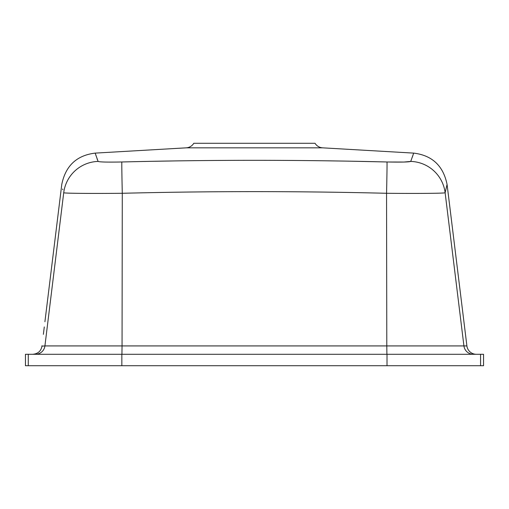 <?xml version="1.0" encoding="UTF-8"?>
<svg xmlns="http://www.w3.org/2000/svg" width="509" height="509" viewBox="0 0 509 509"><rect width="100%" height="100%" fill="white"/><g stroke="black" fill="none" stroke-linecap="round" stroke-linejoin="round"><path stroke-width="0.76" d="M353.469 161.258L386.986 161.977A35.725 0.344 91.4 0 1 386.554 193.286C298.465 191.079 210.376 191.079 122.287 193.286C91.086 193.598 63.867 193.363 63.72 192.733C61.055 182.197 61.055 182.197 63.72 192.733A35.725 35.681 -19 0 1 98.103 161.423C99.707 162.072 107.628 162.256 121.861 161.977C210.236 159.775 298.611 159.775 386.986 161.977C401.187 162.256 409.102 162.072 410.738 161.423A35.725 35.681 19 0 1 445.127 192.733L447.067 184.423L466.899 345.923A9.525 9.525 0 0 0 476.354 354.289M322.63 147.839L186.211 147.839A9.525 9.525 0 0 0 193.802 143.277L315.039 143.277A9.525 9.525 0 0 0 322.63 147.839L413.677 153.114L413.493 153.642M44.283 326.937L43.38 334.343M43.742 331.346L44.226 327.421M480.572 365.723L480.572 354.289L483.55 354.289L483.55 365.723L25.45 365.723L25.456 354.289L25.45 365.723M186.211 147.839L95.17 153.114L95.418 153.845M98.103 161.423L95.17 153.114C76.706 155.353 65.578 165.788 61.774 184.423L44.919 321.726M387.852 161.996L403.93 162.04L410.738 161.423L413.677 153.114C432.135 155.353 443.269 165.788 447.067 184.423L447.004 184.926M41.973 345.713L41.992 345.923C41.114 351.076 37.99 353.863 32.621 354.289L25.456 354.289M62.626 189.043L62.798 189.704M480.572 354.289L28.269 354.289L28.269 365.723M41.967 346.133L44.919 345.923L63.72 192.733M95.794 154.971L96.055 155.767M97.06 158.706L97.486 159.851M121.797 161.977L121.861 161.977A35.725 0.344 -91.4 0 0 122.287 193.286L122.052 345.923L44.919 345.923A9.525 9.525 -90 0 1 35.465 354.289L32.621 354.289M413.003 155.124L412.799 155.741M412.602 156.333L412.379 156.995M337.893 160.99L327.472 160.831M320.804 160.742L320.485 160.742M320.314 160.736L314.212 160.666M194.635 160.666L188.534 160.736M188.044 160.742L187.706 160.749M172.093 160.971L155.073 161.264M121.931 354.289L122.052 345.923L386.795 345.923L386.554 193.286C417.501 193.598 445.197 193.356 445.127 192.733L463.928 345.923L466.899 345.923M121.842 365.723L121.842 354.289M387.005 365.723L387.005 354.289M473.383 354.289A9.525 9.525 90 0 1 463.928 345.923L386.795 345.923L386.91 354.289"/></g></svg>

